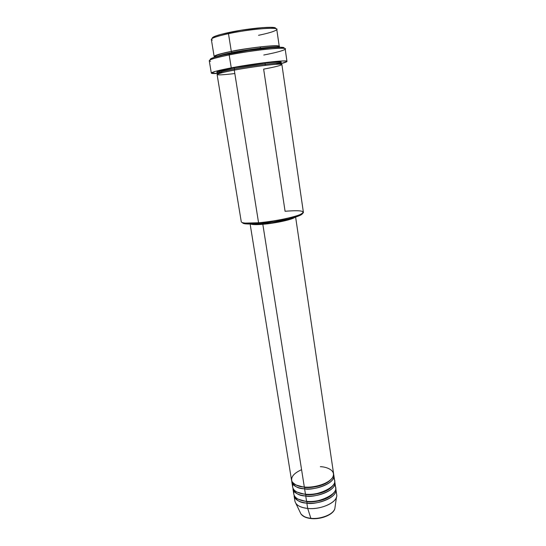 <?xml version="1.0" encoding="UTF-8"?>
<svg xmlns="http://www.w3.org/2000/svg" width="546" height="546" viewBox="0 0 546 546"><rect width="100%" height="100%" fill="white"/><g stroke="black" fill="none" stroke-linecap="round" stroke-linejoin="round"><path stroke-width="0.82" d="M310.906 518.42L314.496 518.591L321.103 517.806L327.156 515.758L329.661 514.359M294.014 495.017C295.857 500.286 300.143 502.989 306.859 503.112L307.098 501.726C312.216 502.525 326.351 500.873 332.848 493.932C326.351 500.873 312.216 502.525 307.098 501.726L306.859 503.112L307.698 508.435L306.859 503.112C320.666 504.647 337.653 496.437 335.92 489.421L335.715 488.561C339.039 498.17 313.452 505.378 306.859 503.112C299.263 502.231 294.997 499.829 294.076 495.898L294.922 501.112C295.85 505.091 300.109 507.534 307.698 508.435L310.865 518.311C306.968 518.161 303.665 516.714 300.955 513.97C302.702 516.318 306.006 517.758 310.865 518.311L307.698 508.435C301.87 507.814 297.932 506.142 295.884 503.412L300.955 513.97C302.812 516.496 306.163 518.024 311.022 518.563L311.193 518.584M304.845 487.442L304.723 487.059L304.845 487.442C310.019 488.226 324.665 486.411 330.985 479.477C324.665 486.411 310.019 488.226 304.845 487.442L304.607 488.827L304.845 487.442L295.775 484.93L304.845 487.442M250.136 224.072L291.53 480.159C292.431 483.94 296.696 486.233 304.32 487.032C310.032 487.906 326.085 485.626 332.248 478.043C337.155 470.454 326.303 466.734 320.325 466.68M291.817 481.913L292.67 487.175C293.577 491.025 297.836 493.366 305.453 494.198L304.607 488.827C318.448 490.233 335.544 482.193 333.845 475.409L333.633 474.542C337.012 483.824 311.22 490.99 304.607 488.827C296.983 488.015 292.717 485.715 291.817 481.913L291.762 481.019C293.55 486.138 297.836 488.745 304.607 488.827L305.453 494.198C312.885 497.044 341.38 487.1 333.47 478.146M305.972 494.601L305.856 494.232L305.972 494.601C311.118 495.393 325.512 493.659 331.92 486.718C325.512 493.659 311.118 495.393 305.972 494.601L305.733 495.986L305.972 494.601L297.072 492.117L305.972 494.601M292.888 488.035C294.71 493.229 298.99 495.884 305.733 495.986L306.579 501.33L305.733 495.986C319.56 497.461 336.602 489.332 334.889 482.432L334.678 481.565C338.029 491.011 312.339 498.198 305.733 495.986C298.123 495.14 293.864 492.785 292.949 488.923L293.796 494.157C294.717 498.075 298.976 500.464 306.579 501.33C313.977 504.231 342.315 494.301 334.541 485.148M307.098 501.726L298.369 499.269L307.098 501.726M212.319 40.083C209.268 38.882 214.653 36.746 228.481 33.675L228.835 32.514C217.206 35.067 211.712 37.019 212.36 38.357M234.828 73.546C222.099 75.055 216.305 75.266 217.458 74.174C220.994 72.85 226.604 71.499 234.282 70.127C242.663 68.468 267.874 64.53 278.904 64.162C287.94 64.128 272.44 67.567 263.636 69.117L285.073 211.268C301.822 209.978 306.804 211.09 300.034 214.605C293.086 217.615 273.259 221.54 258.565 222.754L245.188 223.102L246.28 223.935L259.214 223.614L258.565 222.754L234.282 70.127C223.096 72.256 217.369 73.724 217.103 74.536L241.271 221.778C241.905 223.287 247.672 223.614 258.565 222.754C278.583 221.15 304.88 214.817 303.371 212.162L281.886 64.51C282.848 62.981 254.852 66.223 234.282 70.127L258.565 222.754L259.214 223.614L247.843 224.031L242.649 222.966M242.479 222.645C242.608 223.287 243.878 223.717 246.28 223.935M210.599 61.261C206.627 60.401 212.824 58.292 229.184 54.921L229.538 53.74C215.377 56.641 209.022 58.634 210.469 59.719M232.023 52.587L231.306 51.406C241.789 48.683 287.592 43.093 278.248 47.297L279.252 46.43C280.153 44.362 251.945 47.209 231.306 51.406L228.481 33.675C217.233 36.125 211.52 38.043 211.343 39.442L214.141 56.511C214.366 55.399 220.086 53.699 231.306 51.406L232.023 52.587C240.24 50.71 271.321 46.089 277.58 47.318C271.321 46.089 240.24 50.71 232.023 52.587L232.036 53.255L232.023 52.587C224.979 53.911 219.642 55.33 216.011 56.845C219.642 55.33 224.979 53.911 232.023 52.587M217.492 72.604L216.83 72.099L217.956 71.519L228.446 68.871L233.913 67.793L234.623 68.946L234.35 70.113L234.623 68.946C243.38 67.015 280.357 61.746 280.637 63.561L279.811 64.148L280.637 63.561C280.357 61.746 243.38 67.015 234.623 68.946L233.913 67.793C241.127 66.421 256.361 63.889 270.038 62.469C283.92 61.05 283.824 62.462 275.976 64.298M250.662 224.065L255.624 224.631L262.824 224.29L304.32 487.032L262.824 224.29C256.483 224.809 252.429 224.734 250.669 224.065M263.288 224.085L263.152 223.232L263.288 224.085C274.918 223.15 290.554 219.792 293.666 217.615L284.241 220.755L271.717 223.102L259.582 224.338L252.17 224.037C254.136 224.515 257.849 224.536 263.288 224.085M264.987 63.029L265.342 65.356L264.987 63.029M286.964 61.391L285.176 48.956C286.302 46.656 253.324 50.068 229.184 54.921C216.141 57.562 209.5 59.487 209.261 60.708L211.316 73.103C211.595 72.12 218.243 70.379 231.258 67.875L229.184 54.921L231.258 67.875C255.344 63.254 288.145 59.521 286.964 61.391C286.943 61.903 284.8 62.688 280.535 63.752M280.658 63.725L286.875 61.596L285.995 61.016L281.838 60.988L268.461 62.189L249.972 64.701L227.941 68.509L215.397 71.355L211.329 73.144L218.038 73.417C213.725 73.683 211.486 73.573 211.316 73.103M260.278 46.874L260.572 48.819L260.278 46.874M278.235 47.297C279.129 45.973 274.863 45.687 265.431 46.424C254.538 47.475 243.209 49.154 231.463 51.454C217.158 54.375 214.919 55.849 215.377 57.03L214.141 56.511M294.096 491.407C291.912 497.979 301.064 501.064 306.579 501.33C320.386 502.852 337.387 494.662 335.66 487.68L334.889 482.432M311.022 518.563C320.891 519.717 333.313 514.748 334.828 508.729C332.152 516.489 315.704 519.505 310.865 518.311C320.823 519.471 333.422 514.352 334.828 508.729L336.473 497.126C334.828 503.685 319.656 509.759 307.698 508.435C321.485 510.019 338.438 501.747 336.691 494.649L335.92 489.421M334.828 508.729L335.06 507.07M212.326 37.817L215.656 36.002L221.185 34.316L241.12 30.235L262.428 27.614L271 27.32L275.191 27.955M279.252 46.43L276.761 29.313C277.593 26.727 249.181 29.191 228.481 33.675L231.306 51.406C222.98 53.003 210.265 56.183 215.363 57.03M210.251 59.152L214.114 57.412L223.314 55.044L247.754 50.58L271.826 47.659L280.569 47.29L283.906 47.932M217.997 72.652C212.783 72.222 225.573 69.322 233.913 67.793L268.345 62.647L278.569 61.869L281.265 62.046L281.142 62.674M302.484 213.356L301.849 214.346L298.73 215.943L288.438 218.966L274.024 221.772L259.214 223.614C273.396 222.447 292.519 218.659 299.249 215.731C301.474 214.796 302.552 214.005 302.484 213.356M262.824 224.29L271.662 223.259L284.8 220.796L291.387 218.946L295.106 217.185C292.895 219.437 275.669 223.266 262.824 224.29M301.583 469.703C293.598 473.307 290.424 477.306 292.069 481.702C295.12 485.135 299.201 486.909 304.32 487.032C318.168 488.424 335.285 480.398 333.586 473.648L295.611 217.035M293.004 484.404C290.704 490.909 299.911 493.953 305.453 494.198C319.28 495.652 336.336 487.551 334.63 480.678L333.845 475.409M222.672 72.557L218.775 72.679M234.623 68.946C227.805 70.209 218.079 72.297 218.004 73.253L218.973 73.567L218.004 73.253C218.079 72.297 227.805 70.209 234.623 68.946M283.722 48.376C288.227 45.468 254.661 48.662 229.538 53.74L229.184 54.921C257.227 49.27 293.318 46.151 284.07 49.891C280.897 51.297 274.133 53.01 263.786 55.016M275.464 28.583C277.934 25.717 249.665 27.989 228.835 32.514L228.481 33.675C252.156 28.542 283.101 26.467 276.023 30.221C273.498 31.702 267.67 33.395 258.538 35.299M218.195 73.84L218.004 73.253L219.424 71.389L234.077 67.847C246.396 65.554 258.06 63.834 269.062 62.667C278.044 61.821 281.9 62.114 280.637 63.561L280.63 64.175M300.034 214.605L299.249 215.731"/></g></svg>
